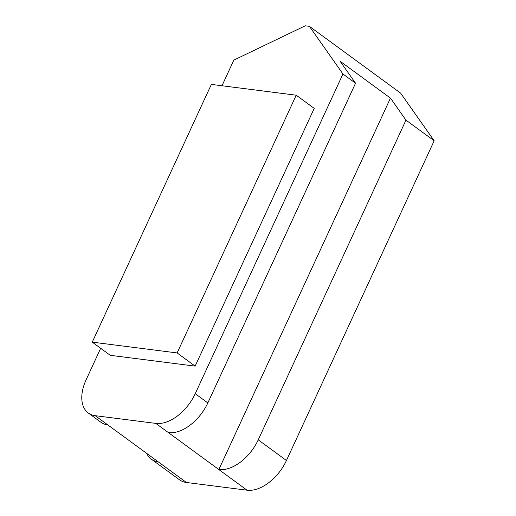 <?xml version="1.0" encoding="UTF-8"?>
<svg xmlns="http://www.w3.org/2000/svg" width="516" height="516" viewBox="0 0 516 516"><rect width="100%" height="100%" fill="white"/><g stroke="black" fill="none" stroke-linecap="round" stroke-linejoin="round"><path stroke-width="0.77" d="M177.13 352.938L92.261 342.134L110.269 355.318L195.132 366.121L177.13 352.938L296.216 95.208L314.218 108.392L195.132 366.121M92.261 342.134L211.354 84.405L296.216 95.208M100.672 348.294L86.114 379.808A37.333 22.549 -53.8 0 0 88.307 413.013A37.333 22.549 -53.8 0 0 95.208 415.683L155.832 423.404A37.333 22.549 -53.8 0 0 195.229 393.695L342.953 73.994L309.394 26.322L305.272 25.8L233.838 60.108L221.983 85.759M88.307 413.013L100.904 422.243A37.333 22.549 -53.8 0 0 107.812 424.913L95.208 415.683M186.431 482.486L158.225 461.826A37.333 22.549 126.2 0 1 151.317 459.156L179.523 479.815A37.333 22.549 -53.8 0 0 186.431 482.486L247.048 490.2A37.333 22.549 -53.8 0 0 286.445 460.498L258.239 439.838A37.333 22.549 126.2 0 1 218.842 469.547L390.464 98.117L340.057 61.204L355.556 83.224L207.832 402.925A37.333 22.549 126.2 0 1 168.429 432.627L155.832 423.404M355.556 83.224L342.953 73.994M158.225 461.826L107.812 424.913M247.048 490.2L168.429 432.627M151.317 459.156A37.333 22.549 126.2 0 1 146.686 453.383M258.239 439.838L405.963 120.138L434.169 140.791L400.61 93.125L309.394 26.322M390.464 98.117L405.963 120.138M434.169 140.791L286.445 460.498M207.832 402.925L195.229 393.695"/></g></svg>
